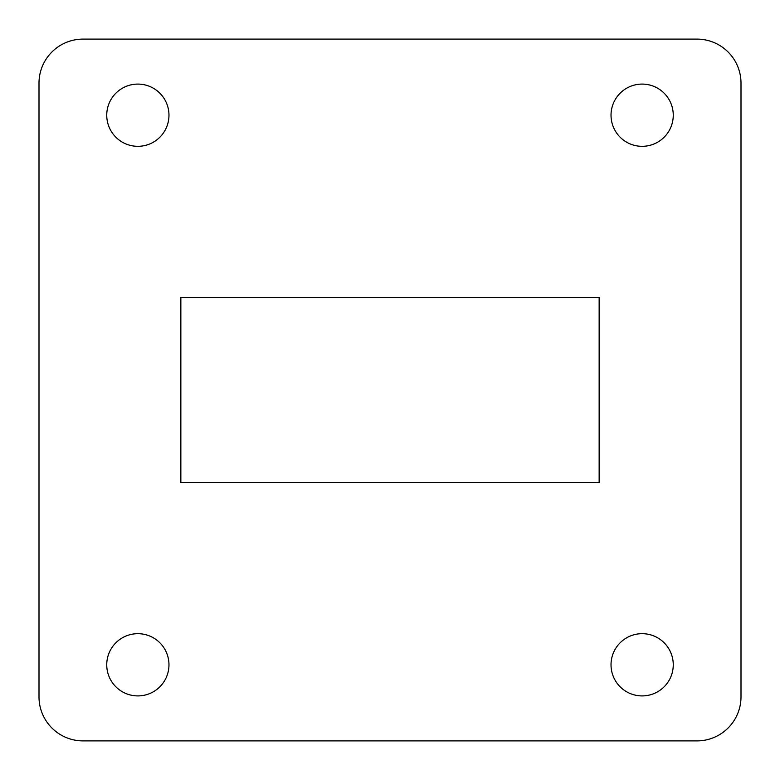 <?xml version="1.0" encoding="UTF-8"?>
<svg xmlns="http://www.w3.org/2000/svg" width="780" height="780" viewBox="0 0 780 780"><rect width="100%" height="100%" fill="white"/><g stroke="black" fill="none" stroke-linecap="round" stroke-linejoin="round"><path stroke-width="1.17" d="M741 83.138A44.031 44.031 0 0 0 696.969 39.107L83.031 39.107A44.031 44.031 0 0 0 39 83.138L39 696.862A44.031 44.031 0 0 0 83.031 740.893L696.969 740.893A44.031 44.031 0 0 0 741 696.862L741 83.138M599.147 297.356L180.853 297.356L180.853 482.644L599.147 482.644L599.147 297.356M611.023 664.794A31.122 31.122 0 0 0 657.706 691.743A31.122 31.122 0 0 0 657.706 637.845A31.122 31.122 0 0 0 611.023 664.794M611.023 115.206A31.122 31.122 0 0 0 657.706 142.155A31.122 31.122 0 0 0 657.706 88.257A31.122 31.122 0 0 0 611.023 115.206M106.743 115.206A31.122 31.122 0 0 0 153.416 142.155A31.122 31.122 0 0 0 153.416 88.257A31.122 31.122 0 0 0 106.743 115.206M106.743 664.794A31.122 31.122 0 0 0 153.416 691.743A31.122 31.122 0 0 0 153.416 637.845A31.122 31.122 0 0 0 106.743 664.794"/></g></svg>
